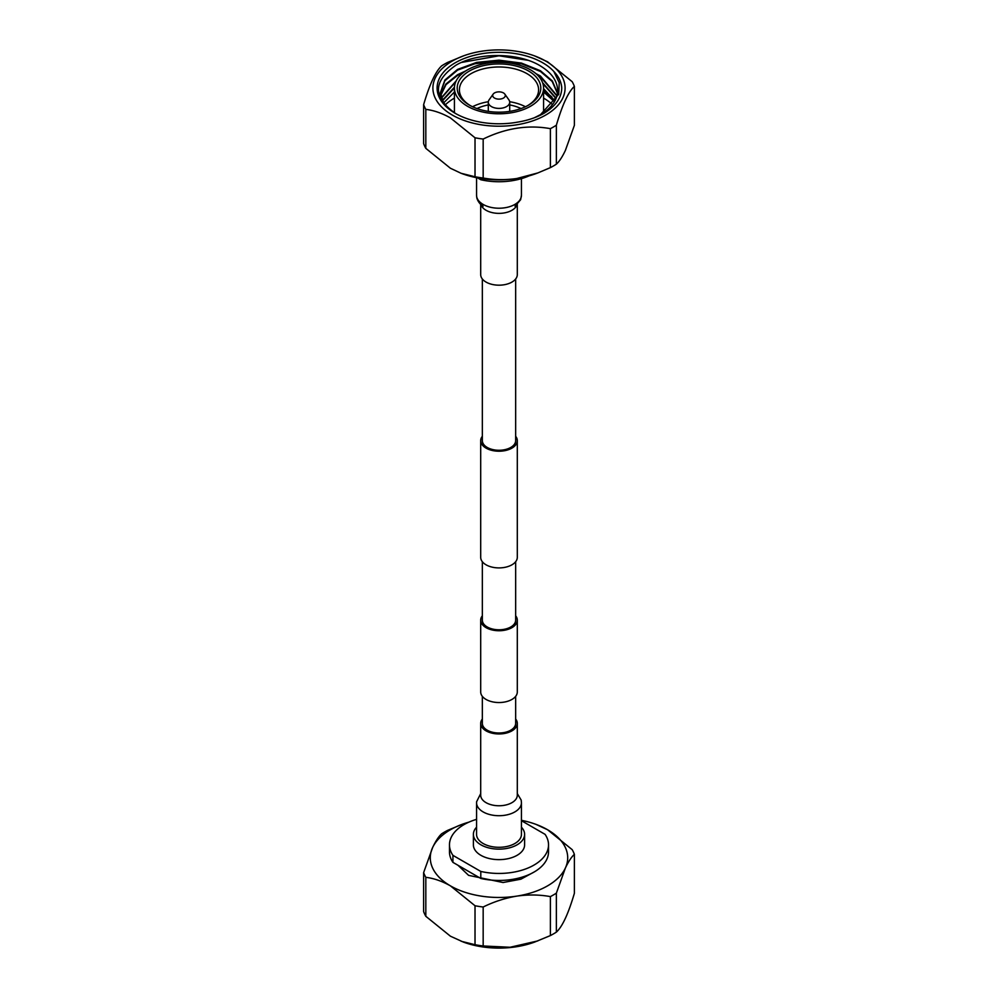 <?xml version="1.0" encoding="UTF-8"?>
<svg xmlns="http://www.w3.org/2000/svg" width="998" height="998" viewBox="0 0 998 998"><rect width="100%" height="100%" fill="white"/><g stroke="black" fill="none" stroke-linecap="round" stroke-linejoin="round"><path stroke-width="1.5" d="M482.346 278.991L482.346 440.654A16.654 9.618 0 0 0 487.224 447.453A16.654 9.618 0 0 0 505.375 449.537A16.654 9.618 0 0 0 515.654 440.654L515.654 278.991M482.346 436.276A18.301 10.566 0 0 0 480.699 440.654A18.301 10.566 0 0 0 486.063 448.127A18.301 10.566 0 0 0 505.998 450.422A18.301 10.566 0 0 0 517.301 440.654A18.301 10.566 0 0 0 515.654 436.276M480.699 440.654L480.699 557.346A18.301 10.566 0 0 0 486.063 564.818A18.301 10.566 0 0 0 505.998 567.101A18.301 10.566 0 0 0 517.301 557.346L517.301 440.654M515.654 615.791A18.301 10.566 180 0 1 517.301 620.17L517.301 691.976A18.301 10.566 180 0 1 505.998 701.731A18.301 10.566 180 0 1 486.063 699.448A18.301 10.566 180 0 1 480.699 691.976L480.699 620.17A18.301 10.566 180 0 1 482.346 615.791M517.301 620.17A18.301 10.566 180 0 1 505.998 629.938A18.301 10.566 180 0 1 486.063 627.642A18.301 10.566 180 0 1 480.699 620.17M482.346 696.355L482.346 723.388A16.654 9.618 0 0 0 487.224 730.187A16.654 9.618 0 0 0 505.375 732.27A16.654 9.618 0 0 0 515.654 723.388L515.654 696.355M515.654 561.724L515.654 620.17A16.654 9.618 180 0 1 505.375 629.052A16.654 9.618 180 0 1 487.224 626.969A16.654 9.618 180 0 1 482.346 620.17L482.346 561.724M476.557 802.741A22.443 12.962 180 0 0 483.132 811.91A22.443 12.962 180 0 0 514.868 811.91A22.443 12.962 180 0 0 521.443 802.741L521.443 834.353A22.443 12.962 180 0 1 507.595 846.316A22.443 12.962 180 0 1 483.132 843.51A22.443 12.962 180 0 1 476.557 834.353L476.57 801.831L480.699 793.585M515.654 719.009A18.301 10.566 180 0 1 517.301 723.388A18.301 10.566 180 0 1 505.998 733.156A18.301 10.566 180 0 1 486.063 730.86A18.301 10.566 180 0 1 480.699 723.388A18.301 10.566 180 0 1 482.346 719.009M476.557 827.23A25.611 14.783 0 0 0 473.389 834.353L473.389 844.844A25.611 14.783 0 0 0 480.886 855.311A25.611 14.783 0 0 0 508.805 858.505A25.611 14.783 0 0 0 524.611 844.844L524.611 834.353A25.611 14.783 0 0 0 521.443 827.23M473.389 834.353A25.611 14.783 0 0 0 480.886 844.807A25.611 14.783 0 0 0 508.805 848.013A25.611 14.783 0 0 0 524.611 834.353M458.007 865.291L468.598 875.358L503.067 882.519L520.906 879.176L534.579 871.753M425.822 916.301A77.008 44.461 180 0 1 423.626 911.598L423.626 872.626A77.008 44.461 0 0 0 425.822 877.329L425.822 916.301L450.422 936.199L463.421 942.1A66.08 38.149 0 0 0 534.579 942.1L550.385 935.575L550.385 896.603A77.008 44.461 0 0 0 556.36 893.16L556.36 932.132C562.323 926.743 568.324 913.806 574.374 893.322L574.374 854.35A77.008 44.461 0 0 0 572.178 849.647L547.578 829.75A68.7 39.671 0 0 0 535.988 824.373A68.7 39.671 0 0 0 521.443 820.306M556.36 932.132A77.008 44.461 180 0 1 550.385 935.575M483.169 945.979A77.008 44.461 180 0 1 475.023 944.707L475.023 905.747A77.008 44.461 0 0 0 483.169 907.007L483.169 945.979L510.078 947.264L537.797 940.914M461.126 941.251L475.023 944.707M476.557 819.358A49.526 28.593 0 0 0 449.474 844.844L449.474 851.855A49.526 28.593 0 0 0 452.93 862.359L452.93 855.361L480.799 871.441A49.526 28.593 0 0 0 548.526 844.844A49.526 28.593 0 0 0 545.07 834.34L521.443 820.705M480.799 871.441L480.799 878.452A49.526 28.593 0 0 0 548.526 851.855L548.526 844.844M480.799 878.452L452.93 862.359M449.474 844.844A49.526 28.593 0 0 0 452.93 855.361M468.885 822.152A68.7 39.671 0 0 0 462.012 824.373L447.615 830.373A77.008 44.461 0 0 0 441.64 833.817C438.746 836.424 435.739 840.99 432.633 847.527A68.7 39.671 0 0 0 450.422 885.85C441.927 881.097 433.731 878.265 425.822 877.329M423.626 872.626L432.633 847.527A68.7 39.671 0 0 1 462.012 824.373M535.988 824.373L547.578 829.75A68.7 39.671 0 0 1 565.367 868.06L556.36 893.16M574.374 854.35C571.467 856.958 568.473 861.524 565.367 868.06A68.7 39.671 0 0 1 516.777 896.117C505.188 898.063 493.985 901.693 483.169 907.007M550.385 896.603C539.581 894.632 528.379 894.47 516.777 896.117A68.7 39.671 0 0 1 450.422 885.85L475.023 905.747M504.826 94.111L508.905 99.862A10.704 6.188 180 0 1 509.704 102.208A10.704 6.188 180 0 1 503.104 107.921A10.704 6.188 180 0 1 491.428 106.586A10.704 6.188 180 0 1 488.296 102.208A10.704 6.188 180 0 1 489.095 99.862L493.174 94.111A6.3 3.63 180 0 1 503.454 92.926A6.3 3.63 180 0 1 504.826 94.111A6.3 3.63 180 0 1 502.493 98.515A6.3 3.63 180 0 1 494.546 98.066A6.3 3.63 180 0 1 493.174 94.111M480.699 204.415L480.699 274.612A18.301 10.566 0 0 0 486.063 282.085A18.301 10.566 0 0 0 505.998 284.38A18.301 10.566 0 0 0 517.301 274.612L517.301 204.415M452.269 115.032A66.08 38.149 180 0 1 463.421 55.9A66.08 38.149 180 0 1 534.579 55.9A66.08 38.149 180 0 1 545.731 61.078A66.08 38.149 180 0 1 545.731 115.032A66.08 38.149 180 0 1 452.269 115.032M534.579 55.9L547.578 61.801L572.178 81.699A77.008 44.461 0 0 1 574.374 86.402C568.398 91.791 562.398 104.728 556.36 125.212L556.36 164.183A77.008 44.461 180 0 1 550.385 167.627L550.385 128.655C528.117 124.625 505.712 128.093 483.169 139.059L483.169 178.018A77.008 44.461 180 0 1 475.023 176.758L475.023 137.786L450.422 117.901C441.927 113.148 433.731 110.316 425.822 109.381L425.822 148.353A77.008 44.461 180 0 1 423.626 143.65L423.626 104.678C429.602 84.343 435.602 71.407 441.64 65.868A77.008 44.461 0 0 1 447.615 62.425L463.421 55.9M423.626 104.678A77.008 44.461 0 0 0 425.822 109.381M553.865 71.519C558.793 76.634 561.425 82.135 561.749 88.049C561.5 98.004 555.375 106.537 543.374 113.672C535.889 117.727 527.281 120.546 517.55 122.143A61.888 35.728 180 0 1 455.238 113.323A61.888 35.728 180 0 1 455.238 62.787A61.888 35.728 180 0 1 542.762 62.787A61.888 35.728 180 0 1 553.865 71.519L559.242 82.734L558.73 94.323L540.567 114.583L534.404 117.739M455.737 113.61C432.645 97.455 432.72 81.325 455.949 65.219C477.967 52.021 518.935 52.295 540.804 66.18C552.256 73.303 557.845 81.736 557.583 91.454A58.595 33.832 0 0 1 540.429 114.67L540.567 114.583M442.139 100.611L454.452 87.2M454.427 87.924L442.301 100.973M440.842 99.251L441.066 98.328M441.166 97.966L456.248 80.776M455.774 81.774L441.278 98.328M440.405 97.966L440.555 95.671M440.592 95.321L445.844 84.106L457.571 74.713L465.692 70.945M535.839 73.565L540.429 76.035L556.984 95.621M556.884 95.97L540.429 76.746L537.573 75.149M463.346 72.605L457.571 75.424L445.981 84.655L440.654 95.671M440.592 96.033L440.417 98.378M443.861 103.817L440.405 92.664L444.871 80.052L457.571 69.411L476.582 62.412L499 60.167L521.418 63.074L540.429 70.733L552.331 80.938L557.458 93.001M557.42 93.35L552.193 81.487L540.429 71.444L521.418 63.785L499 60.878L476.582 63.124L457.571 70.122L444.871 80.763L440.405 93.375L442.314 101.709M543.573 88.672L554.913 100.86M554.713 101.21L543.573 89.383M542.6 82.697L556.136 98.241M555.998 98.59L542.912 83.62M554.439 101.684L543.573 91.941M454.427 98.103A62.924 36.327 0 0 0 444.971 105.127M530.524 69.86A44.573 25.736 180 0 1 543.573 88.049A44.573 25.736 180 0 1 516.053 111.826A44.573 25.736 180 0 1 467.476 106.25A44.573 25.736 180 0 1 454.427 88.049A44.573 25.736 180 0 1 481.947 64.271A44.573 25.736 180 0 1 530.524 69.86M469.447 105.114L469.447 105.114A41.804 24.127 180 0 1 469.447 70.995A41.804 24.127 180 0 1 528.553 70.995A41.804 24.127 180 0 1 528.553 105.114A41.804 24.127 180 0 1 469.447 105.114M527.755 105.563A39.596 22.867 0 0 0 538.596 89.845A39.596 22.867 0 0 0 527.006 73.677A39.596 22.867 0 0 0 483.843 68.725A39.596 22.867 0 0 0 459.404 89.845A39.596 22.867 0 0 0 470.245 105.563M472.541 106.736A39.596 22.867 180 0 1 488.321 101.721M509.679 101.721A39.596 22.867 180 0 1 525.459 106.736M521.018 108.557A34.294 19.798 0 0 0 509.704 104.927M488.296 104.927A34.294 19.798 0 0 0 476.982 108.557M552.455 104.59A62.924 36.327 0 0 0 543.573 98.103M551.894 97.006A62.924 36.327 0 0 0 543.573 91.043M454.427 92.003L443.436 103.131M461.475 62.45L499 55.801L527.892 60.267M473.339 63.909L499 61.103L522.154 63.972M475.023 137.786A77.008 44.461 0 0 0 483.169 139.059M550.385 128.655A77.008 44.461 0 0 0 556.36 125.212M529.115 175.848A49.526 28.593 180 0 1 480.799 179.74L477.593 177.893M480.799 178.455L480.799 179.74M483.169 178.018C493.985 179.989 505.188 180.151 516.777 178.517L537.797 172.953L550.385 167.627M556.36 164.183C559.254 161.576 562.261 157.01 565.367 150.473L574.374 125.374L574.374 86.402M425.822 148.353L450.422 168.25L461.126 173.303L475.023 176.758M537.797 172.953L535.988 173.627A68.7 39.671 180 0 1 516.777 178.517A68.7 39.671 180 0 1 462.012 173.627L461.126 173.303M517.301 795.319L517.301 795.194A18.301 10.566 180 0 1 511.937 802.666A18.301 10.566 180 0 1 486.063 802.666A18.301 10.566 180 0 1 480.699 795.194L480.699 723.388M480.986 204.677A18.301 10.566 0 0 0 486.063 210.279A18.301 10.566 0 0 0 511.937 210.279A18.301 10.566 0 0 0 517.014 204.677M480.699 202.644L482.957 206.287C483.918 206.848 478.603 204.116 476.807 197.891L476.557 195.259A22.443 12.962 0 0 0 483.132 204.428A22.443 12.962 0 0 0 514.868 204.428A22.443 12.962 0 0 0 521.443 195.259L521.443 178.642M521.443 802.741L521.193 800.109L517.301 793.585M517.301 723.388L517.301 795.194M509.704 102.208L509.704 111.377M488.296 102.208L488.296 111.377M517.301 202.644L515.043 206.287L520.632 199.7L521.443 195.259M440.405 93.375L440.405 92.664M543.573 88.049L543.573 112.699M454.427 88.049L454.427 112.824M476.557 195.259L476.557 177.694"/></g></svg>
